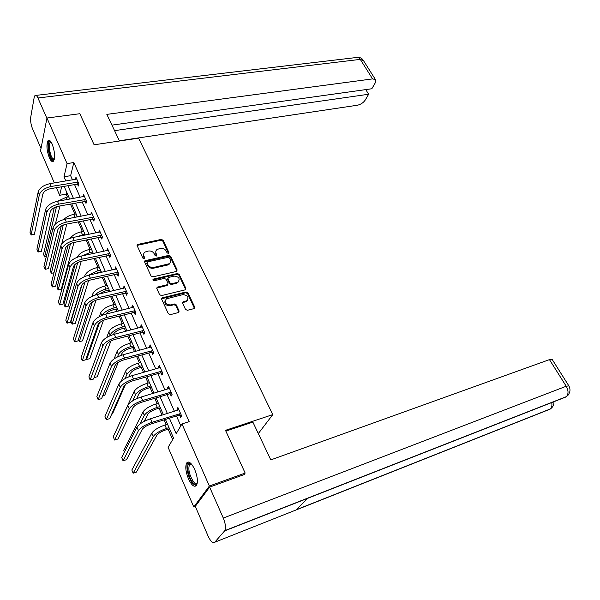 <?xml version="1.0" encoding="UTF-8"?>
<svg xmlns="http://www.w3.org/2000/svg" width="600" height="600" viewBox="0 0 600 600"><rect width="100%" height="100%" fill="white"/><g stroke="black" fill="none" stroke-linecap="round" stroke-linejoin="round"><path stroke-width="0.9" d="M168.337 253.425L168.855 252.42L163.11 240.263L161.295 239.4L137.483 244.493L137.16 245.73L142.83 258.105L144.435 258.593L144.675 257.7L143.94 256.087C143.28 254.43 143.632 253.087 145.005 252.045L148.387 251.032C151.028 250.71 152.993 251.647 154.282 253.845L155.025 255.435L156.315 256.05L156.847 255.038L156.105 253.447C155.438 251.79 155.782 250.447 157.148 249.42L160.462 248.438C163.065 248.123 165.015 249.053 166.312 251.228L167.055 252.81L168.337 253.425M168.562 253.343L162.78 241.08L160.965 240.21L137.062 245.4M144.405 258.615L143.632 256.897L143.94 256.087M156.57 255.96L155.782 254.25L156.105 253.447M188.43 478.755C185.67 471.683 185.093 466.41 186.697 462.945C188.865 460.815 191.542 463.013 194.722 469.53C197.513 476.64 198.112 481.935 196.515 485.43C194.28 487.567 191.587 485.34 188.43 478.755M49.312 157.718C46.65 150.157 46.237 144.465 48.068 140.648C49.267 139.62 50.633 140.752 52.162 144.053C54.847 151.657 55.275 157.365 53.445 161.183C52.222 162.225 50.85 161.07 49.312 157.718M185.505 309.42L187.387 310.305L193.972 308.632L194.7 307.08L187.965 292.845L186.105 291.96L162.113 297.87L161.7 299.265L168.352 313.77L170.257 314.67L178.68 312.48L179.115 311.04L176.25 304.853L174.36 303.96L170.355 304.957C165.375 304.38 164.055 302.332 166.403 298.808L182.903 294.623C187.837 295.222 189.135 297.263 186.803 300.735L183.038 301.845L182.625 303.263L185.505 309.42M54.352 182.933L40.545 150.847L46.95 118.028L79.823 113.715L94.117 144.795L138.585 138.15L272.79 414.607L225.495 430.327L245.16 473.062L209.362 486.03L193.792 507L168.105 447.315L173.565 438.112L165.458 419.46M46.95 118.028L67.065 163.605L63.99 176.775L65.843 181.012M169.417 418.207L176.183 433.688L181.965 423.938L189.157 421.635L73.823 162.54L67.065 163.605M181.965 423.938L209.362 486.03M176.422 271.447L177.157 269.985L170.67 256.252L168.84 255.382L144.968 260.722L144.623 262.005L151.028 275.978L152.903 276.87L176.422 271.447M179.235 274.38L185.85 288.36L185.115 289.868L161.498 295.59L159.608 294.697L156.803 288.585L157.575 287.062L167.587 284.625L167.977 283.275L166.118 279.278L164.25 278.392L154.23 280.725C152.955 280.582 152.61 280.065 153.18 279.165L177.39 273.51L179.235 274.38L178.882 275.168L185.483 289.132L185.85 288.36M258.315 433.567L272.79 414.607M73.823 162.54L70.635 175.68L72.495 179.903M74.565 184.59L80.145 197.265M82.215 201.96L87.93 214.95M90 219.645L95.865 232.958M97.927 237.653L103.942 251.303M106.012 255.998L112.17 269.985M114.24 274.68L120.562 289.028M122.625 293.722L129.105 308.438M131.175 313.125L137.82 328.222M139.882 332.91L146.7 348.39M148.762 353.07L155.76 368.955M157.822 373.635L165 389.933M167.055 394.597L174.42 411.33M176.475 415.987L180.825 425.857M77.535 184.238L78.323 186.023L78.877 183.87L75.953 177.255L75.412 179.415M85.2 201.57L86.002 203.392L86.58 201.27L83.602 194.542L83.062 196.748M93 219.225L93.817 221.085L94.433 218.993L91.395 212.138L90.863 214.395M100.95 237.202L101.782 239.093L102.42 237.038L99.33 230.055L98.812 232.373M109.042 255.517L109.89 257.438L110.565 255.42L107.415 248.31L106.905 250.68M117.285 274.17L118.155 276.127L118.852 274.147L115.65 266.903L115.148 269.332M125.685 293.175L126.57 295.17L127.305 293.235L124.035 285.847L123.547 288.33M134.25 312.54L135.15 314.58L135.922 312.683L132.585 305.16L131.828 307.072L132.113 307.702M142.972 332.28L143.895 334.358L144.697 332.505L141.3 324.84L140.512 326.707L140.835 327.442M151.868 352.41L152.805 354.525L153.645 352.718L150.188 344.903L149.355 346.718L149.73 347.572M160.942 372.93L161.895 375.082L162.773 373.327L159.248 365.355L158.377 367.132L158.805 368.093M170.19 393.855L171.165 396.053L172.087 394.35L168.48 386.22L167.58 387.938L168.053 389.025M179.625 415.2L180.623 417.442L181.583 415.793L177.907 407.498L176.962 409.17L177.495 410.37M66.653 192.12L66.165 194.145L67.425 197.055M70.47 204.075L74.858 214.178M78.203 221.888L82.418 231.6M86.078 240.038L90.113 249.337M94.095 258.525L97.95 267.397M99.922 271.957L100.215 272.632M102.27 277.365L105.93 285.795M107.903 290.355L108.547 291.832M110.602 296.558L114.052 304.522M116.032 309.082L117.038 311.392M119.093 316.125L122.333 323.61M124.312 328.163L125.692 331.343M127.74 336.067L130.77 343.05M132.75 347.603L134.52 351.683M136.567 356.407L139.365 362.865M141.345 367.41L143.52 372.428M145.567 377.145L148.132 383.055M150.105 387.6L152.7 393.585M154.74 398.303L157.065 403.643M159.03 408.18L162.067 415.178M164.108 419.88L166.17 424.635M168.135 429.165L172.672 439.612M195.315 506.438L193.792 507M245.16 473.062L243.862 474.683M66.165 194.145L59.662 195.278L56.392 187.672M61.65 186.78L59.662 195.278M163.41 414.757L156.083 397.897M154.042 393.188L146.903 376.763M144.855 372.053L137.895 356.04M135.847 351.322L129.067 335.722M127.012 331.005L120.405 315.803M118.35 311.07L111.907 296.25M109.852 291.525L103.575 277.072M101.52 272.347L95.392 258.255M93.338 253.522L87.367 239.782M85.312 235.05L79.485 221.647M77.43 216.923L71.745 203.843M69.698 199.118L64.148 186.36M67.898 185.722L73.455 198.45M75.51 203.167L81.21 216.21M83.265 220.928L89.108 234.3M91.17 239.01L97.155 252.72M99.218 257.438L105.352 271.493M107.415 276.21L113.708 290.625M115.762 295.343L122.22 310.125M124.282 314.835L130.905 330M132.96 334.71L139.755 350.265M141.81 354.975L148.778 370.935M150.833 375.638L157.98 392.018M160.035 396.713L167.377 413.52M70.635 175.68L63.99 176.775M83.032 196.68L84.225 196.47M90.795 214.245L65.13 219.233L66.375 222.135L93.608 217.132M98.7 232.125L100.125 231.847M106.755 250.343L108.18 250.042M114.96 268.897L116.392 268.582M123.315 287.805L124.755 287.468M131.828 307.072L133.275 306.712M140.512 326.707L141.96 326.332M149.355 346.718L150.817 346.327M158.377 367.132L159.847 366.712M167.58 387.938L169.05 387.502M176.962 409.17L178.44 408.705M155.843 251.265L155.782 254.25M143.678 253.95L143.632 256.897M176.917 271.207L170.325 257.055L168.502 256.185L144.517 261.63M169.47 257.925L168.188 257.31L147.608 261.862L147.06 262.89L147.847 264.6C149.153 266.827 151.14 267.772 153.803 267.428L169.155 263.737C170.595 262.695 170.962 261.322 170.265 259.605L169.47 257.925M147.007 262.74L146.745 263.692L147.06 262.89M170.183 262.71L168.817 264.532L167.55 265.05L153.48 268.222C150.817 268.567 148.837 267.63 147.532 265.395L146.745 263.692M185.602 289.635L185.483 289.132M167.745 284.513L166.875 285.562L156.69 288.127M178.882 275.168L177.045 274.29L152.865 279.952L153.18 279.165M177.105 282.435L178.072 282.045C180.27 278.655 178.958 276.668 174.127 276.097L168.322 277.515L167.947 278.85L169.808 282.84L171.675 283.725L177.105 282.435L176.752 283.215L178.95 281.228M167.835 278.4L167.61 279.638L167.947 278.85M176.752 283.215L171.322 284.505L169.462 283.62L167.61 279.638M187.733 299.895L186.435 301.5L182.505 302.73M165.083 300.502C164.28 303.907 165.915 305.647 170.002 305.722L170.355 304.957M178.875 312.345L175.89 305.618L174.007 304.725L170.002 305.722M194.438 308.4L187.597 293.618L185.745 292.733L161.587 298.77M57.57 201.27L66.24 197.265L68.7 196.83M59.992 205.958L55.358 224.04M46.282 256.62L44.602 256.942L56.483 206.708M46.29 256.59L44.602 256.942L43.537 254.34L54.3 207.623M76.74 179.04L49.92 183.667L51.12 186.472L78.082 182.078M78.742 184.41L77.047 184.17L50.64 188.648C46.395 189.63 43.793 191.46 42.818 194.153L34.38 234.337L31.545 234.96L31.102 234.968L39.36 194.745C40.807 190.703 44.73 187.942 51.12 186.472M34.38 234.337L31.102 234.968L30 232.267L38.182 191.947C39.623 187.89 43.537 185.13 49.92 183.667M77.047 184.17L77.602 182.01M54.233 159.525L52.252 159.413C48.315 155.97 46.987 138.817 50.932 141.78M51.172 142.148L50.302 142.447C48.15 144.27 50.055 156.24 52.867 158.678L54.33 159.12M49.395 140.347L49.14 140.558C46.47 142.822 48.832 157.65 52.32 160.688M197.333 482.805C196.305 485.01 194.678 484.763 192.442 482.062C187.17 475.695 185.925 460.298 191.01 463.643L191.01 463.643M191.303 463.905L189.502 464.543C188.01 469.222 189.233 474.78 193.17 481.2C194.94 483.382 196.343 483.832 197.362 482.55M188.415 462.045L187.868 462.623C185.422 465.697 188.137 478.035 192.405 483.278L196.147 485.873M119.483 141.007L106.845 114.375L372.57 78.892L360.285 59.385L37.935 97.988L46.898 118.305M119.37 140.775L357.397 105.225C360.78 104.475 363.428 102.705 365.34 99.915L368.647 94.245L114.562 130.642M37.935 97.988C36.832 95.61 35.835 94.785 34.95 95.52L34.17 97.47L30.742 117.09C30.33 120.735 30.9 124.575 32.445 128.602L41.01 148.477M111.945 125.13L371.835 88.755L375.233 82.92L375.465 79.597L372.57 78.892M365.76 89.61L368.647 94.245M225.855 431.115L252.877 422.115L270.803 459.893L549.457 359.625L552.143 359.4M214.755 542.235L296.123 509.947L307.822 498.263L224.595 530.918L214.755 542.235C212.88 543.54 210.667 541.515 208.125 536.16L195.285 506.362L209.632 487.11L244.642 474.405L244.44 473.963M224.595 530.918L224.798 530.648C226.042 527.873 225.54 523.68 223.29 518.062L209.632 487.11M307.822 498.263L566.048 396.938L568.14 395.1M296.123 509.947L550.102 409.155L552.202 407.287M72.023 217.935L77.34 216.705M63.802 219.525C66.285 216.968 69.57 215.257 73.665 214.395L76.133 213.938M66.802 224.062L61.725 243.938M63.278 225L51.315 273.337L50.235 270.69L61.252 226.005M51.315 273.337L53.985 272.76M76.567 236.79L84.93 234.165M70.32 238.208C72.63 235.118 76.26 232.987 81.218 231.833L83.7 231.345M73.98 242.475L61.267 289.298L58.14 290.002L70.537 243.555M58.14 290.002L57.037 287.31L68.25 244.845M84.405 196.358L57.457 201.285L58.68 204.142L85.778 199.447M86.453 201.743L84.713 201.51L58.17 206.288C53.903 207.308 51.27 209.145 50.265 211.8L41.332 251.333L38.468 251.955L38.032 252L46.785 212.43C48.285 208.44 52.252 205.673 58.68 204.142M41.332 251.333L38.032 252L36.915 249.248L45.593 209.572C47.078 205.575 51.037 202.808 57.457 201.285M84.713 201.51L85.29 199.38M94.312 219.397L92.512 219.165L65.843 224.25C61.552 225.315 58.883 227.153 57.84 229.77L48.398 268.627L45.09 269.332L54.352 230.445C55.905 226.507 59.91 223.74 66.375 222.135M48.398 268.627L45.09 269.332L43.95 266.535L53.13 227.535C54.675 223.59 58.672 220.822 65.13 219.233M92.512 219.165L93.12 217.065M82.282 255.84L90.157 252.465L92.655 251.94M77.25 257.235C79.08 253.673 82.965 251.123 88.912 249.585L91.403 249.067M81.278 261.255L68.213 306.202L65.078 306.945L77.76 262.567M65.078 306.945L63.953 304.207L75.262 264.218M101.227 271.673L93.037 274.222M88.545 275.22L98.01 270.593L100.515 270.038M84.555 276.585L84.832 275.663C86.512 272.032 90.48 269.362 96.743 267.66L99.248 267.12M88.635 280.462L75.285 323.392L72.127 324.173L85.02 282.045M72.127 324.173L70.988 321.39L82.192 284.377M109.215 290.048L105.36 290.94L99.015 294.053M95.13 295.065C97.695 292.267 101.325 290.265 106.005 289.05L108.525 288.472M91.927 296.37L92.677 294.082C94.41 290.513 98.422 287.843 104.715 286.072L107.235 285.495M96.045 300.127L82.47 340.882L79.305 341.692L92.302 302.055M78.412 339.525L79.305 341.692M100.163 231.938L72.953 237.51L74.22 240.465L101.58 235.147M102.315 237.375L100.455 237.142L73.657 242.542C69.338 243.653 66.637 245.498 65.565 248.07L55.597 286.222L52.267 286.965L62.055 248.79C63.66 244.913 67.718 242.138 74.22 240.465M52.267 286.965L51.113 284.115L60.81 245.827C62.407 241.942 66.457 239.167 72.953 237.51M100.455 237.142L101.093 235.08M108.262 250.23L80.918 256.132L82.207 259.147L109.71 253.493M110.475 255.683L108.547 255.458L81.615 261.18C77.273 262.343 74.543 264.188 73.433 266.722L62.918 304.132L59.58 304.913L69.9 267.48C71.565 263.663 75.668 260.888 82.207 259.147M59.58 304.913L58.395 302.017L68.633 264.457C70.29 260.64 74.385 257.858 80.918 256.132M108.547 255.458L109.215 253.433M116.512 268.86L89.04 275.108L90.352 278.183L117.983 272.183M169.515 263.94L168.938 264.24M118.785 274.335L116.79 274.11L89.73 280.178C85.358 281.385 82.597 283.23 81.442 285.72L70.373 322.358L67.012 323.183L77.903 286.522C79.62 282.78 83.775 279.998 90.352 278.183M67.012 323.183L65.812 320.228L76.605 283.447C78.323 279.69 82.463 276.907 89.04 275.108M116.79 274.11L117.488 272.13M117.345 308.76L113.475 309.705C110.032 310.657 107.49 312.135 105.847 314.138M102.195 315.315C104.333 312.007 108.323 309.517 114.15 307.853L116.685 307.237M99.33 316.657L100.657 312.84C102.45 309.33 106.507 306.66 112.837 304.815L115.365 304.207M103.485 320.28L89.782 358.665L86.602 359.52L99.54 322.718M86.16 358.447L86.602 359.52M124.92 287.843L97.312 294.45L98.655 297.585L126.42 291.233M178.748 281.745L178.035 282.127M127.267 293.34L125.19 293.123L97.995 299.535C93.6 300.795 90.81 302.64 89.61 305.085L77.963 340.913L74.588 341.775L86.047 305.933C87.832 302.257 92.032 299.475 98.655 297.585M74.588 341.775L73.365 338.775L84.735 302.798C86.505 299.108 90.698 296.325 97.312 294.45M125.19 293.123L125.917 291.173M125.632 327.825L121.74 328.822C117.51 330.105 114.773 331.882 113.528 334.155L113.385 334.538M109.792 335.873L110.108 335.04C111.968 331.612 116.085 328.935 122.453 327.007L124.995 326.362M106.725 337.485L108.788 331.942C110.64 328.507 114.75 325.83 121.11 323.918L123.653 323.272M110.917 340.987L97.222 376.755L94.088 377.632M133.485 307.185L105.743 314.168L107.115 317.362L135.015 310.642M135.907 312.712L133.748 312.487L106.425 319.267C102.007 320.58 99.18 322.433 97.942 324.825L85.688 359.805L82.297 360.712L94.358 325.725C96.203 322.118 100.455 319.327 107.115 317.362M82.297 360.712L81.052 357.653L93.015 322.53C94.852 318.907 99.097 316.125 105.743 314.168M133.748 312.487L134.512 310.59M134.07 347.25L130.163 348.293C125.91 349.627 123.142 351.405 121.852 353.64L121.132 355.38M117.45 356.94L118.417 354.562C120.337 351.21 124.507 348.532 130.905 346.53L133.462 345.847M114.06 358.935L117.075 351.413C118.988 348.045 123.142 345.368 129.54 343.38L132.097 342.697M118.282 362.332L104.79 395.16L102.743 395.752M142.215 326.903L114.345 334.267L115.74 337.522L143.775 330.428M144.667 332.445L142.47 332.235L115.012 339.39C110.573 340.748 107.708 342.608 106.425 344.955L93.555 379.043L90.15 379.995L102.833 345.9C104.738 342.368 109.042 339.577 115.74 337.522M90.15 379.995L88.883 376.882L101.46 342.638C103.365 339.097 107.655 336.308 114.345 334.267M142.47 332.235L143.265 330.375M142.672 367.035L138.75 368.138C134.475 369.525 131.67 371.303 130.335 373.485L128.887 376.77M125.085 378.577L126.885 374.46C128.873 371.183 133.087 368.505 139.523 366.42L142.095 365.7M121.222 381.202L125.512 371.243C127.493 367.957 131.7 365.272 138.135 363.21L140.7 362.498M125.445 384.555L112.485 413.888L111.705 414.127M151.118 347.01L123.113 354.765L124.538 358.087L152.708 350.595M153.578 352.56L151.358 352.358L123.78 359.903C119.31 361.327 116.407 363.18 115.08 365.475L101.565 398.64L98.145 399.638L111.465 366.472C113.445 363.022 117.802 360.225 124.538 358.087M98.145 399.638L96.855 396.465L110.07 363.142C112.042 359.685 116.385 356.888 123.113 354.765M151.358 352.358L152.197 350.55M151.44 387.21L147.495 388.365C143.197 389.805 140.363 391.59 138.983 393.713L136.59 398.752M132.63 400.882L135.517 394.74C137.572 391.537 141.833 388.86 148.305 386.692L150.885 385.935M115.89 431.062L134.123 391.463C136.163 388.252 140.422 385.567 146.887 383.415L149.468 382.673M160.2 367.507L132.06 375.675L133.515 379.065L161.82 371.168M162.66 373.065L160.425 372.885L132.712 380.827C128.22 382.305 125.288 384.165 123.915 386.408L109.733 418.605L106.29 419.647L120.278 387.45C122.325 384.09 126.735 381.293 133.515 379.065M106.29 419.647L104.977 416.415L118.852 384.06C120.892 380.685 125.295 377.888 132.06 375.675M160.425 372.885L161.303 371.123M160.373 407.768L156.413 408.982C152.093 410.475 149.22 412.26 147.795 414.338L144.172 421.41M139.935 424.05L144.315 415.41C146.438 412.29 150.75 409.612 157.26 407.362L159.855 406.567M124.455 451.972L123.757 450.278L142.89 412.072C145.005 408.938 149.31 406.26 155.812 404.025L158.407 403.237M169.455 388.41L141.188 397.013L142.665 400.47L171.105 392.145M171.922 393.982L169.672 393.817L141.833 402.18C137.31 403.717 134.34 405.577 132.915 407.752L118.05 438.945L114.593 440.04L129.262 408.855C131.385 405.577 135.855 402.787 142.665 400.47M114.593 440.04L113.25 436.748L127.815 405.397C129.922 402.105 134.377 399.308 141.188 397.013M169.672 393.817L170.587 392.107M169.485 428.73L165.502 430.005C161.16 431.558 158.25 433.342 156.78 435.36L136.417 472.103L133.148 473.213L153.285 436.485C155.475 433.455 159.847 430.77 166.395 428.438L168.998 427.605M133.148 473.213L131.843 470.018L151.83 433.08C154.012 430.035 158.377 427.35 164.917 425.033L167.52 424.207M178.898 409.732L150.502 418.778L152.01 422.31L180.585 413.543M181.373 415.32L179.108 415.162L151.132 423.96C146.587 425.558 143.58 427.418 142.11 429.54L126.525 459.668L123.052 460.815L138.435 430.695C140.632 427.515 145.155 424.717 152.01 422.31M123.052 460.815L121.688 457.455L136.958 427.17C139.14 423.967 143.655 421.17 150.502 418.778M179.108 415.162L180.06 413.505M168.517 253.222L168.855 252.42M144.368 258.502L144.675 257.7M156.525 255.847L156.847 255.038M137.648 245.115L137.947 244.298M160.965 240.21L161.295 239.4M162.78 241.08L163.11 240.263M145.087 261.345L145.403 260.543M168.502 256.185L168.84 255.382M170.325 257.055L170.67 256.252M176.805 270.772L177.157 269.985M147.532 265.395L147.847 264.6M153.48 268.222L153.803 267.428M167.55 265.05L167.887 264.255M157.245 287.843L157.575 287.062M166.875 285.562L167.22 284.775M153.135 279.84L153.458 279.053M177.045 274.29L177.39 273.51M169.462 283.62L169.808 282.84M171.322 284.505L171.675 283.725M183 302.483L183.36 301.718M185.572 301.837L185.94 301.08M174.007 304.725L174.36 303.96M175.89 305.618L176.25 304.853M178.755 311.798L179.115 311.04M162.135 298.493L162.472 297.72M185.745 292.733L186.105 291.96M187.597 293.618L187.965 292.845M194.317 307.837L194.7 307.08M66.24 197.265L67.23 199.553M55.62 207.015L56.01 207.938M38.182 191.947L39.36 194.745M363.472 60.6L360.285 59.385C358.98 57.465 357.555 56.858 356.017 57.562L36.082 95.385M223.29 518.062L566.22 386.243L549.457 359.625M550.102 409.155L550.373 408.923C551.79 407.46 552.232 405.338 551.707 402.562M566.048 396.938L566.385 396.645C568.597 393.96 568.545 390.495 566.22 386.243L568.852 385.868M73.665 214.395L74.865 217.17M81.218 231.833L82.44 234.66M45.593 209.572L46.785 212.43M53.13 227.535L54.352 230.445M88.912 249.585L90.157 252.465M96.743 267.66L98.01 270.593M84.832 275.663L85.125 276.337M104.715 286.072L106.005 289.05M92.677 294.082L93.375 295.725M60.81 245.827L62.055 248.79M68.633 264.457L69.9 267.48M169.32 264.045L168.817 264.532M76.605 283.447L77.903 286.522M112.837 304.815L114.15 307.853M100.657 312.84L101.782 315.48M84.735 302.798L86.047 305.933M121.11 323.918L122.453 327.007M108.788 331.942L110.108 335.04M93.015 322.53L94.358 325.725M129.54 343.38L130.905 346.53M117.075 351.413L118.417 354.562M101.46 342.638L102.833 345.9M138.135 363.21L139.523 366.42M125.512 371.243L126.885 374.46M110.07 363.142L111.465 366.472M146.887 383.415L148.305 386.692M134.123 391.463L135.517 394.74M118.852 384.06L120.278 387.45M155.812 404.025L157.26 407.362M142.89 412.072L144.315 415.41M127.815 405.397L129.262 408.855M164.917 425.033L166.395 428.438M151.83 433.08L153.285 436.485M136.958 427.17L138.435 430.695M137.183 245.31L137.483 244.493M144.653 261.525L144.968 260.722M156.863 288L157.2 287.22M167.25 285.413L167.587 284.625M177.72 282.825L178.072 282.045M182.67 302.61L183.038 301.845M186.435 301.5L186.803 300.735M161.775 298.642L162.113 297.87M51.27 142.312L50.302 142.447M191.317 463.912L189.502 464.543M357.645 57.3C360.067 57.338 361.92 58.29 363.195 60.157L375.465 79.597M553.905 401.7C554.107 404.685 552.93 407.092 550.373 408.923L296.377 509.692M552.03 359.22L568.755 385.71C570.982 389.79 570.188 393.435 566.385 396.645L224.798 530.648"/></g></svg>
